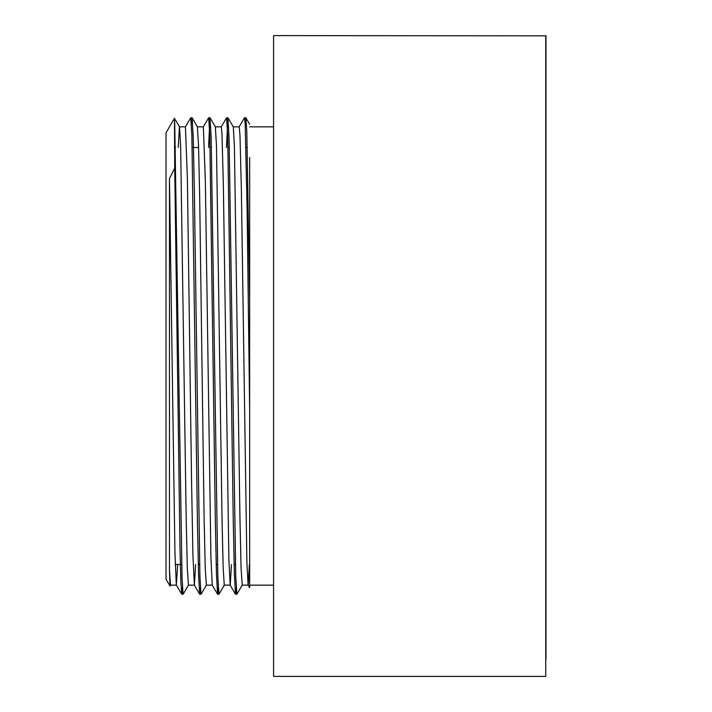 <?xml version="1.0" encoding="UTF-8"?>
<svg xmlns="http://www.w3.org/2000/svg" width="712" height="712" viewBox="0 0 712 712"><rect width="100%" height="100%" fill="white"/><g stroke="black" fill="none" stroke-linecap="round" stroke-linejoin="round"><path stroke-width="1.07" d="M249.654 554.461L249.654 157.548M245.177 124.03L245.889 117.809L246.833 132.165L249.654 301.594L249.654 587.774L248.105 585.122L246.895 562.702L241.359 189.027L239.971 135.093L239.205 126.852M170.56 585.095L170.008 586.047L166.021 579.185L166.021 132.815L174.458 118.219L174.716 168.077A321.619 54.05 115.3 0 1 169.465 178.623L169.465 570.339L170.017 586.029M174.413 118.272L179.522 126.87L180.634 145.907L186.197 518.888L187.309 567.927L188.422 585.157L194.394 585.157L192.925 555.333L191.537 479.603L187.39 178.543L185.431 126.852M174.716 122.571L182.058 578.322L183.109 594.244L188.484 585.104M191.412 124.03L192.124 117.818L193.237 137.621L194.349 190.211L199.912 576.373L201.024 594.271L206.409 585.122M208.545 147.5L209.987 117.738L211.161 137.443L217.836 576.328L218.949 594.235L224.325 585.086M226.469 147.5L227.911 117.747L229.086 137.656L235.761 576.355L236.873 594.271L242.249 585.131M174.716 168.077L179.976 547.724L180.857 581.508L181.729 594.217L182.45 587.952M185.378 126.905L190.754 117.765L191.866 135.663L197.429 521.825L198.541 574.433L199.654 594.217L200.375 587.943M203.294 126.905L208.678 117.765L209.791 135.663L215.353 521.878L216.466 574.468L217.578 594.226L218.29 587.961M221.218 126.905L226.594 117.765L227.707 135.663L233.278 521.923L234.39 574.504L235.503 594.226L236.215 587.943M239.143 126.905L244.519 117.765L245.159 123.746L247.091 208.011L249.654 410.406M169.465 570.339L170.497 585.148M178.24 147.5L179.46 126.816L185.431 126.843M197.384 126.861L198.559 146.022L199.672 196.637L204.121 518.914L205.234 567.971L206.373 585.157M210.04 117.791L215.362 126.878L216.475 145.853L222.037 518.87L223.159 567.927L224.271 585.139M227.973 117.8L233.296 126.896L234.408 146.058L239.962 518.932L241.074 567.953L242.222 585.157M545.739 35.6L545.739 676.4L273.559 676.4L273.559 35.6L545.979 35.84L545.979 659.143M249.387 564.5L248.168 585.175M231.462 564.5L230.243 585.175M235.503 594.226L230.181 585.131L228.899 560.353L223.363 185.44L221.984 133.74L221.281 126.861M217.578 594.226L212.256 585.131L210.912 557.897L205.376 181.943L203.356 126.852M195.613 564.5L194.394 585.175M177.697 564.5L176.318 584.846L174.938 552.663L169.465 178.623M174.716 147.5L175.588 147.5M192.195 147.5L198.603 147.5M210.111 147.5L211.428 147.5M228.036 147.5L229.353 147.5M245.96 147.5L247.278 147.5M233.225 126.843L239.205 126.843M249.654 126.843L273.559 126.843M215.309 126.843L221.281 126.843M197.384 126.843L203.356 126.843M181.791 594.253L183.109 594.253M199.716 594.253L200.998 594.253M217.632 594.253L218.949 594.253M235.556 594.253L236.838 594.253M190.754 117.747L192.062 117.747M208.678 117.747L209.987 117.747M226.594 117.747L227.911 117.747M244.519 117.747L245.836 117.747M249.654 124.244L245.889 117.809M197.446 126.905L192.124 117.818M181.729 594.217L176.407 585.122M199.654 594.217L194.332 585.122M175.25 564.5L181.667 564.5M198.274 564.5L199.583 564.5M216.199 564.5L217.507 564.5M234.115 564.5L235.432 564.5M242.187 585.157L248.123 585.157M249.654 585.157L273.559 585.157M224.271 585.157L230.198 585.157M206.346 585.157L212.283 585.157M170.497 585.157L176.469 585.157"/></g></svg>
